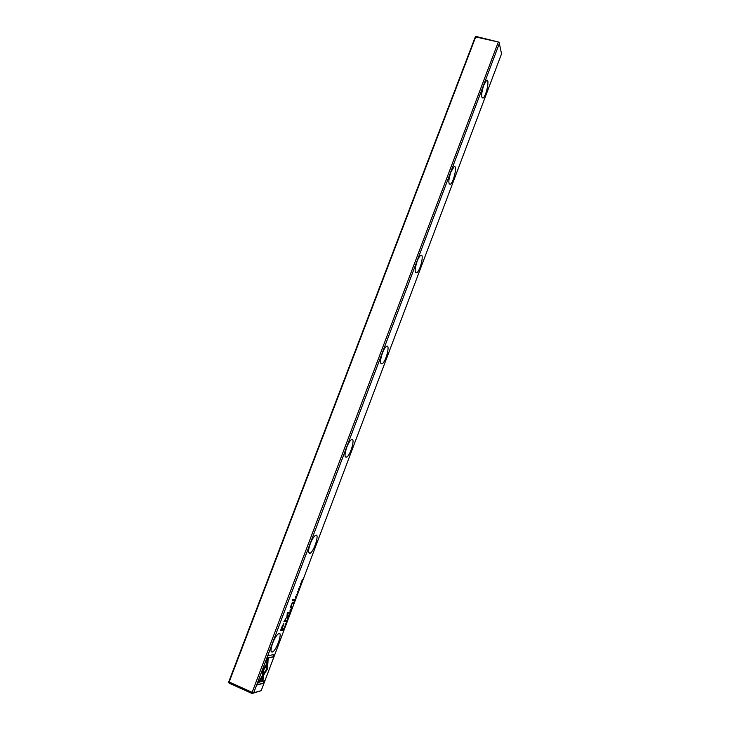 <?xml version="1.0" encoding="UTF-8"?>
<svg xmlns="http://www.w3.org/2000/svg" width="730" height="730" viewBox="0 0 730 730"><rect width="100%" height="100%" fill="white"/><g stroke="black" fill="none" stroke-linecap="round" stroke-linejoin="round"><path stroke-width="1.09" d="M298.853 589.621L299.482 587.951L298.579 588.937L298.442 589.959L299.355 588.334L298.853 589.621M302.165 581.418L301.682 581.053L302.968 579.282L302.257 579.246L302.713 579.602L301.444 581.381L302.165 581.418L301.49 581.281M287.438 619.898L286.461 622.07L287.438 619.898M294.409 600.023L294.044 600.991L294.774 600.982L295.504 599.047L294.409 600.023M283.231 629.625L282.939 630.401L283.705 630.318L284.171 628.129L283.231 629.625M267.974 661.918L262.499 670.259L261.887 681.008L263.01 680.725L263.63 670.012L267.855 663.57L267.974 661.918M256.914 685.014L263.712 683.262L264.634 680.825L258.995 682.24L261.805 677.924L261.897 676.318L256.914 685.014M267.262 669.255L267.8 663.981L266.596 665.833L266.377 669.437L263.676 673.589L263.576 675.195L267.262 669.255M287.273 616.549L287.529 613.218L289.107 613.127L289.39 612.37L287.401 612.479L286.863 616.923L283.979 621.54L285.987 621.376L286.279 620.619L284.691 620.737L286.863 616.896M289.856 614.012L289.5 613.036L289.673 614.213L288.596 615.427L289.554 613.939M300.295 586.363L299.437 586.71L300.295 586.363M290.649 611.913L291.307 610.18L290.704 611.548L290.932 610.28L290.129 611.576L290.549 610.243L289.91 611.95L290.649 611.913L289.956 611.813M297.676 592.787L296.699 594.923L297.676 592.787M295.969 597.815L296.626 596.091L296.024 597.45L296.17 596.182L295.468 597.459L295.878 596.127L295.239 597.824L295.969 597.815L295.285 597.706M293.898 600.489L294.226 599.595L292.703 599.622L292.365 600.516L293.898 600.489L292.411 600.389M281.99 626.778L280.512 630.674L282.583 630.446L282.939 629.497L282.035 629.589L283.842 623.301L281.99 626.778M290.175 610.335L290.567 609.304L289.974 610.253M290.613 607.269L291.343 607.241L291.398 604.595L293.214 602.277L292.584 602.296L290.239 607.36L291.343 607.241M267.08 658.122L266.751 663.47L267.965 661.626L268.202 657.913L273.668 656.9L274.58 654.481L268.01 655.659L267.08 658.122M499.484 43.134L253.721 692.743L261.185 690.671L501.546 53.81L499.055 42.167L475.705 36.947L229.147 681.993L252.142 692.341L498.225 42.258M272.637 643.23C274.599 638.348 276.542 635.173 278.486 633.713C283.185 630.492 277.081 649.527 272.646 651.936C270.447 652.629 270.447 649.727 272.637 643.23M310.232 543.85C311.965 539.497 313.681 536.696 315.387 535.437C319.913 532.316 314.493 550.858 310.213 553.176C307.96 553.778 307.969 550.666 310.232 543.85M346.814 447.152C348.347 443.265 349.852 440.783 351.349 439.706C355.683 436.695 350.829 454.927 346.723 457.144C344.451 457.619 344.487 454.279 346.814 447.152M382.429 353.019C383.788 349.542 385.112 347.343 386.416 346.412C390.541 343.52 386.134 361.624 382.21 363.723C379.956 364.033 380.029 360.465 382.429 353.019M417.104 261.349C418.317 258.238 419.485 256.285 420.617 255.482C424.531 252.708 420.443 270.83 416.739 272.81C414.521 272.92 414.64 269.096 417.104 261.349M450.885 172.061L453.987 166.823C457.692 164.177 453.832 182.436 450.328 184.279C448.174 184.179 448.357 180.1 450.885 172.061M483.798 85.054L486.545 80.364C490.04 77.827 486.326 96.342 483.032 98.048C480.961 97.701 481.216 93.367 483.798 85.054M287.766 617.598L287.802 618.775L288.542 617.543L288.496 616.366L287.766 617.598L287.939 618.392L288.45 617.553L288.359 616.75L287.848 617.589M285.54 624.88L286.187 623.192L285.248 624.25L285.111 625.254L286.05 623.575L285.54 624.88M298.451 591.245L297.584 591.601L298.451 591.245M300.505 583.863L300.541 585.077L301.244 583.89L301.198 582.677L300.505 583.863M293.268 603.044L292.912 603.993L293.642 603.975L293.807 602.14L293.268 603.044M291.407 607.971L291.042 608.939L291.79 608.902L292.52 606.968L291.407 607.971M285.147 626.495L284.244 626.942L285.147 626.495M261.185 690.671L252.078 693.5L229.111 683.161L228.554 682.322L229.147 681.993M475.705 36.947L475.412 36.591L476.252 36.5L499.055 42.167M228.554 682.322L475.412 36.591M252.142 692.341L252.69 693.181L253.721 692.743M252.078 693.5L252.69 693.181M274.224 654.545L273.385 656.772L267.91 657.794L267.682 661.499L266.797 662.849M291.352 606.347L291.06 607.123M292.885 602.286L291.89 603.089M282.601 629.534L282.3 630.328L280.576 630.519M283.76 623.32L283.523 624.652M282.875 626.778L283.286 624.57L281.114 629.689L281.798 629.616L282.875 626.778M293.898 599.604L293.615 600.37M289.372 613.355L289.573 613.894M289.053 612.388L288.815 613.008L287.246 613.1L286.99 616.43M285.941 620.646L285.704 621.257L284.043 621.394M286.808 617.005L284.691 620.737M267.481 664.483L266.979 669.127L263.612 674.566M264.269 680.917L263.43 683.134L256.996 684.786M261.577 676.81L258.995 682.24M267.645 662.429L267.855 663.57M267.572 663.442L263.348 669.885L262.727 680.597L261.897 680.807M301.161 583.89L301.061 583.06L300.669 584.693L301.161 583.89M283.495 629.99L283.003 630.245M284.326 628.439L283.167 630.027L283.751 629.963L283.806 628.42M293.57 603.089L293.132 603.628L293.57 603.089M294.491 600.626L294.801 599.503L294.272 600.626M302.713 579.602L302.165 579.474M291.699 608.017L291.279 608.564L291.699 608.017M272.646 651.936L271.058 651.242M310.213 553.176L308.635 552.546M346.723 457.144L345.199 456.588M382.21 363.723L380.777 363.239M416.739 272.81L415.416 272.399M450.328 184.279L449.142 183.951M483.032 98.048L481.983 97.783"/></g></svg>
